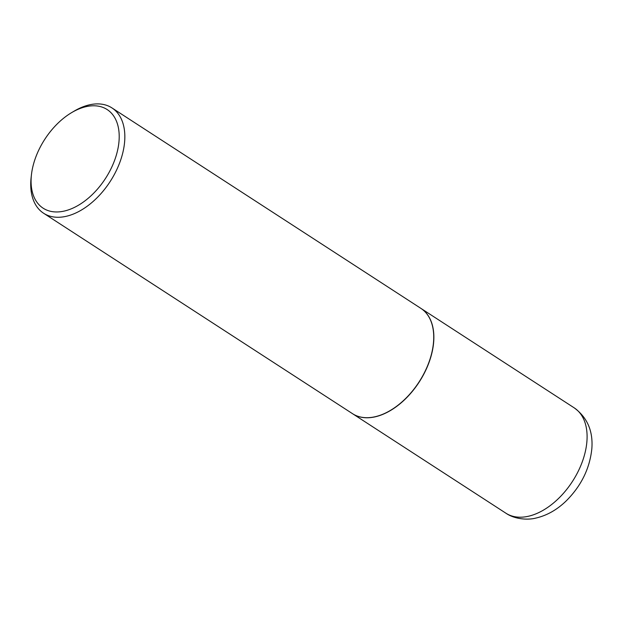 <?xml version="1.0" encoding="UTF-8"?>
<svg xmlns="http://www.w3.org/2000/svg" width="623" height="623" viewBox="0 0 623 623"><rect width="100%" height="100%" fill="white"/><g stroke="black" fill="none" stroke-linecap="round" stroke-linejoin="round"><path stroke-width="0.93" d="M352.579 413.719A62.775 38.564 -57 0 0 352.641 413.758A62.775 38.564 -57 0 0 402.388 401.757A62.775 38.564 -57 0 0 433.701 341.645A62.775 38.564 -57 0 0 420.984 308.432A62.775 38.564 -57 0 0 420.914 308.393M390.481 410.37A62.58 38.439 -57 0 0 390.535 410.331A62.58 38.439 -57 0 0 433.297 344.433A62.58 38.439 -57 0 0 433.304 344.363M31.469 174.526L31.15 177.298A62.775 38.564 -57 0 0 43.61 213.245L352.509 413.672A62.775 38.564 -57 0 0 382.771 414.264A62.775 38.564 -57 0 0 390.419 410.409A62.775 38.564 -57 0 0 433.312 344.293A62.775 38.564 -57 0 0 420.852 308.346L111.953 107.919A62.775 38.564 -57 0 0 81.691 107.335A62.775 38.564 -57 0 0 74.044 111.19L71.645 112.615A58.788 36.111 -57 0 0 31.469 174.526A58.788 36.111 -57 0 0 71.481 208.736A58.788 36.111 -57 0 0 119.055 140.658A58.788 36.111 -57 0 0 78.802 109.002A58.788 36.111 -57 0 0 71.645 112.615M43.61 213.245A62.775 38.564 -57 0 0 73.872 213.837A62.775 38.564 -57 0 0 120.192 161.404A62.775 38.564 -57 0 0 111.953 107.919M574.219 407.863C587.287 417.465 593.166 431.038 591.85 448.583C589.817 468.371 581.306 485.769 566.315 500.799C557.087 509.801 546.838 515.587 535.578 518.149C528.211 520.073 514.863 519.457 505.876 513.188A62.775 38.564 -57 0 0 555.623 501.188A62.775 38.564 -57 0 0 586.936 441.068A62.775 38.564 -57 0 0 574.219 407.863L420.984 308.432M505.876 513.188L352.641 413.758"/></g></svg>
